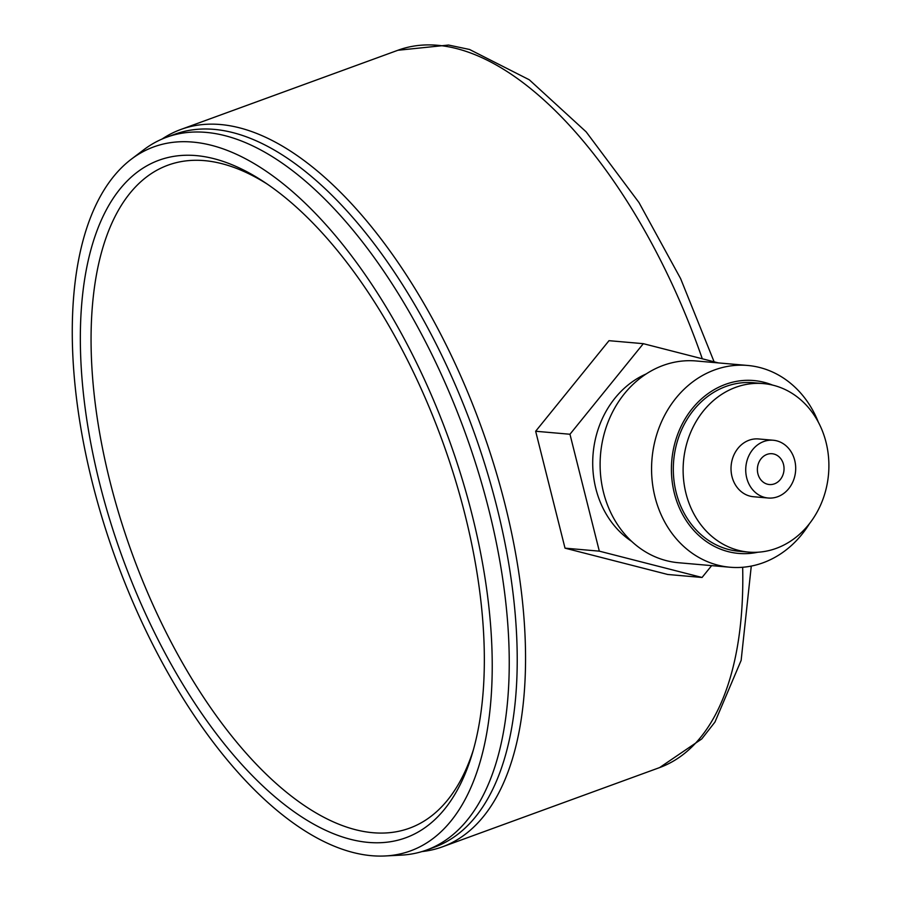 <?xml version="1.0" encoding="UTF-8"?>
<svg xmlns="http://www.w3.org/2000/svg" width="901" height="901" viewBox="0 0 901 901"><rect width="100%" height="100%" fill="white"/><g stroke="black" fill="none" stroke-linecap="round" stroke-linejoin="round"><path stroke-width="1.35" d="M421.995 851.569A381.787 180.324 -110 0 0 442.459 846.827A381.787 180.324 -110 0 0 505.191 505.067A381.787 180.324 -110 0 0 180.707 129.53A381.787 180.324 -110 0 0 162 139.081M385.493 855.95L401.182 855.139A379.366 179.175 -110 0 0 426.702 850.003L434.699 847.086A379.366 179.175 -110 0 0 472.98 429.281A379.366 179.175 -110 0 0 174.603 134.328L166.606 137.245A379.366 179.175 -110 0 0 143.777 149.757L131.253 159.24A374.703 176.979 -110 0 0 115.992 559.555A374.703 176.979 -110 0 0 385.493 855.95A374.703 176.979 -110 0 0 468.869 502.42A374.703 176.979 -110 0 0 192.623 142.076A374.703 176.979 -110 0 0 131.253 159.24M426.702 850.003A379.366 179.175 -110 0 0 478.071 471.178A379.366 179.175 -110 0 0 205.912 132.379A379.366 179.175 -110 0 0 166.606 137.245M196.013 155.58A360.524 170.278 -110 0 0 146.131 615.068A360.524 170.278 -110 0 0 472.304 753.563A360.524 170.278 -110 0 0 263.61 181.653A360.524 170.278 -110 0 0 196.013 155.58M267.034 183.95A352.787 166.629 -110 0 0 204.268 160.615A352.787 166.629 -110 0 0 154.195 607.522A352.787 166.629 -110 0 0 473.453 749.598M757.944 552.212A86.766 74.693 -85 0 1 673.205 488.06A86.766 74.693 -85 0 1 725.451 384.367A86.766 74.693 -85 0 1 772.529 385.076M818.356 422.197A101.272 87.172 95 0 0 747.65 365.457A101.272 87.172 95 0 0 714.628 369.917A101.272 87.172 95 0 0 651.919 478.071A101.272 87.172 95 0 0 730.047 567.236A101.272 87.172 95 0 0 809.503 523.594M730.047 567.236L678.588 562.742A101.272 87.172 -85 0 1 600.46 473.577A101.272 87.172 -85 0 1 663.159 365.423A101.272 87.172 -85 0 1 696.191 360.974L747.65 365.457M748.652 552.099L738.854 551.243A84.57 72.801 -85 0 1 673.61 476.775A84.57 72.801 -85 0 1 725.969 386.45A84.57 72.801 -85 0 1 753.551 382.734L763.361 383.589A84.57 72.801 -85 0 1 828.526 474.174A84.57 72.801 -85 0 1 748.652 552.099A84.57 72.801 -85 0 1 683.408 477.631A84.57 72.801 -85 0 1 735.779 387.306A84.57 72.801 -85 0 1 763.361 383.589M767.01 454.397A15.463 13.312 -85 0 1 772.056 453.721A15.463 13.312 -85 0 1 783.971 470.288A15.463 13.312 -85 0 1 769.364 484.535A15.463 13.312 -85 0 1 757.437 470.919A15.463 13.312 -85 0 1 767.01 454.397M535.656 431.252L565.017 548.157L667.731 574.478L702.048 577.473L599.323 551.153L569.961 434.248L535.656 431.252L609.008 340.679L643.314 343.675L718.367 362.9M569.961 434.248L643.314 343.675M711.644 565.625L702.048 577.473M768.193 498.016L753.484 496.733A29.001 24.958 -85 0 1 731.116 471.2A29.001 24.958 -85 0 1 749.069 440.229A29.001 24.958 -85 0 1 758.529 438.956L773.227 440.24A29.001 24.958 95 0 0 763.778 441.513A29.001 24.958 95 0 0 745.825 472.484A29.001 24.958 95 0 0 768.193 498.016A29.001 24.958 95 0 0 795.572 471.291A29.001 24.958 95 0 0 773.227 440.24M599.323 551.153L565.017 548.157M742.661 567.27A381.787 180.324 70 0 1 659.622 767.584L701.755 738.944L714.966 722.039L741.14 660.377L751.276 566.076M180.707 129.53L397.87 50.276A381.787 180.324 70 0 1 702.296 358.789M631.578 541.31A92.792 79.862 -85 0 1 593.117 453.631A92.792 79.862 -85 0 1 646.186 373.938M442.459 846.827L659.622 767.584M397.87 50.276L448.54 45.05L469.545 49.476L529.281 79.784L586.157 131.861L638.989 202.567L680.615 278.612L714.11 361.819"/></g></svg>
